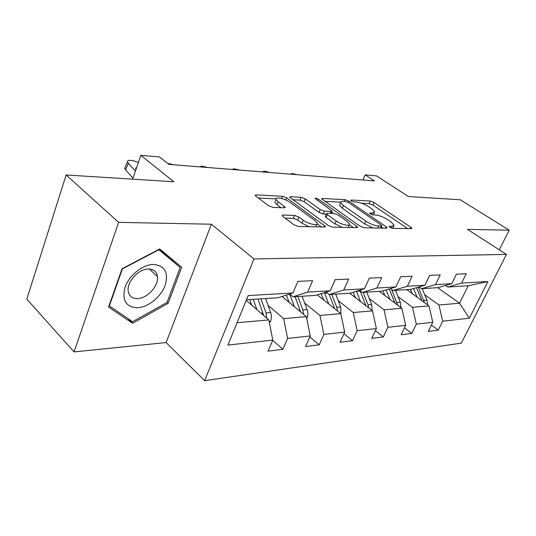 <?xml version="1.0" encoding="UTF-8"?>
<svg xmlns="http://www.w3.org/2000/svg" width="536" height="536" viewBox="0 0 536 536"><rect width="100%" height="100%" fill="white"/><g stroke="black" fill="none" stroke-linecap="round" stroke-linejoin="round"><path stroke-width="0.8" d="M389.732 227.264L392.499 228.316L411.239 228.678L411.849 228.356L410.837 227.284L373.981 202.467L370.255 201.04L351.207 200.015L350.705 200.263L351.315 200.9L353.995 201.925L356.514 202.059C360.413 202.501 364.487 204.055 368.721 206.722L371.756 208.785L374.684 211.888L372.52 213.006L369.538 213.16L372.909 214.889L375.408 214.976C379.3 215.371 383.428 216.953 387.803 219.706L390.938 221.844L394.074 225.18L391.983 226.319L389.505 226.266L389.042 226.52L389.732 227.264M283.109 215.037L282.137 215.64L282.954 216.564L293.942 224.792L298.438 226.487L324.615 226.996L325.473 226.46L286.68 197.891L282.492 196.297L256.128 194.876L255.109 195.452L268.435 205.69L272.831 207.352L284.288 207.821L285.232 207.265L278.164 201.75L276.08 199.452C274.841 196.451 285.085 198.595 289.929 202.306L314.887 220.51L317.245 223.157C318.384 226.179 308.166 224.055 303.175 220.196L298.921 217.053L294.545 215.405L283.109 215.037L282.606 216.276M499.291 249.823L509.2 230.199L460.303 199.794L408.412 196.524L376.507 175.868L365.19 174.883L374.423 180.913L168.987 164.391L159.514 156.948L140.827 155.319L132.633 179.165M118.637 222.36L74.048 351.911L166.133 342.558L211.365 224.222L118.637 222.36L66.129 174.977L173.825 181.758L140.827 155.319M211.365 224.222L253.99 258.942L506.446 254.426L461.322 343.141L204.651 380.681L253.99 258.942M509.2 230.199L467.466 229.361L506.446 254.426M359.991 226.199L364.105 227.76L386.436 228.195L387.106 227.82L386.121 226.755L348.909 201.154L345.05 199.68L322.411 198.454L321.613 198.869L359.991 226.199M356.735 227.619L332.595 227.15L328.293 225.522L289.648 197.221L290.552 196.732L301.165 197.308L305.252 198.863L320.226 209.569L324.36 211.137L331.161 211.398L331.958 210.956L314.974 198.387C315.376 197.864 316.508 198.119 318.357 199.157L356.547 226.125L357.492 227.17L356.735 227.619M74.048 351.911L26.8 299.155L66.129 174.977M272.697 340.32L282.894 349.305L287.604 338.444L310.284 335.925L305.594 346.511L319.188 344.836L323.858 334.41L344.682 332.099L340.038 342.27L352.547 340.729L357.17 330.705L376.366 328.575L371.776 338.357L383.327 336.936L387.897 327.295L405.638 325.319L401.102 334.745L411.802 333.432L416.318 324.133L432.766 322.304L428.291 331.395L438.227 330.176L442.682 321.198L469.328 318.237L487.921 281.541L468.263 285.755L447.768 287.048L445.517 285.467M282.894 349.305L268.074 351.134L272.791 340.092L227.914 345.077L248.161 295.584L292.937 292.958L297.895 281.36L312.635 280.69L307.691 292.093L330.263 290.773L335.181 279.671L348.661 279.062L343.77 289.983L364.467 288.77L369.324 278.13L381.706 277.568L376.868 288.046L395.916 286.928L400.714 276.71L412.117 276.194L407.347 286.257L424.927 285.226L429.658 275.397L440.203 274.921L435.5 284.609L451.788 283.658L456.444 274.184L466.22 273.742L461.59 283.082L487.921 281.541M282.05 296.502L306.351 316.649L283.658 318.639L268.114 305.426M289.614 294.036L292.998 296.817L315.65 295.383L330.263 290.773M283.658 318.639L287.604 338.444M306.351 316.649L310.284 335.925M307.691 292.093L292.998 296.817M317.312 294.86L340.789 313.627L319.938 315.456L304.636 302.954M326.109 292.087L329.205 294.532L350.001 293.219L364.467 288.77M319.938 315.456L323.858 334.41M340.789 313.627L344.682 332.099M343.77 289.983L329.205 294.532M349.747 293.232L372.513 310.846L353.291 312.528L338.243 300.656M359.623 290.257L362.463 292.435L381.619 291.222L395.916 286.928M353.291 312.528L357.17 330.705M372.513 310.846L376.366 328.575M376.868 288.046L362.463 292.435M379.32 291.37L401.833 308.274L384.057 309.835L369.271 298.525M390.503 288.556L393.123 290.499L410.824 289.38L424.927 285.226M384.057 309.835L387.897 327.295M401.833 308.274L405.638 325.319M407.347 286.257L393.123 290.499M406.784 289.634L429.008 305.889L412.526 307.336L398 296.542M419.045 286.961L421.47 288.71L437.878 287.671L451.788 283.658M412.526 307.336L416.318 324.133M429.008 305.889L432.766 322.304M435.5 284.609L421.47 288.71M437.678 287.685L459.546 303.209L438.944 305.018L424.68 294.693M438.944 305.018L442.682 321.198M468.263 285.755L459.546 303.209L469.328 318.237M461.59 283.082L447.768 287.048M166.133 342.558L204.651 380.681M365.19 174.883L362.959 179.995M237.059 322.726L268.838 319.938L246.198 300.381M292.937 292.958L278.204 297.748L246.46 299.751M268.838 319.938L272.791 340.092M431.406 325.077L438.227 330.176M404.452 327.791L411.802 333.432M375.388 330.665L383.327 336.936M343.945 333.707L352.547 340.729M309.835 336.923L319.188 344.836M108.58 307.021L132.6 323.288L168.103 303.349L181.704 267.243L159.721 248.952L122.067 268.744L108.58 307.021M172.19 260.329L172.478 259.565M167.051 302.358L168.103 303.349M127.903 318.558L132.6 323.288M392.788 228.323L393.705 225.991M373.485 214.909L374.329 212.692M407.688 228.611L372.842 205.04L369.123 203.613L361.646 203.238M340.675 202.173L324.716 201.362M382.945 228.128L381.337 227.016M381.404 226.085L381.88 225.817L381.203 225.08L348.5 202.534L345.787 201.503L343.067 201.362C341.332 201.288 340.541 201.697 340.682 202.588L343.449 205.543L365.874 221.14C370.376 224.028 374.657 225.649 378.711 226.025L381.404 226.085L380.5 228.081M339.918 204.35L339.516 205.281L342.276 208.249L343.449 205.543M373.123 227.941L364.654 223.894L342.276 208.249M292.73 199.747L300.006 200.116L301.165 197.308M326.31 214.078L323.154 213.965L319.021 212.397L304.086 201.663L300.006 200.116M331.489 212.055L333.466 213.455M349.372 224.745L353.331 227.552M336.226 221.013C341.043 224.604 350.39 226.708 349.526 224.035L347.04 221.308L338.189 215.037L334.082 213.475L327.288 213.228L326.471 213.697L327.349 214.661L336.226 221.013L334.993 223.874L342.135 227.338M348.212 227.452L349.117 224.953M325.412 216.175L326.129 217.502L327.349 214.661M334.993 223.874L326.129 217.502M309.044 226.688L301.922 223.17L297.681 220.021L293.313 218.38L285.058 218.139M315.939 226.829L316.769 224.289M275.37 201.214L274.901 202.367L276.978 204.678L278.164 201.75M281.038 207.687L276.978 204.678M276.04 198.896L258.144 197.992M321.325 226.929L317.178 223.901M427.594 304.85L426.958 300.106L422.147 288.67M417.149 297.219L413.544 288.582M412.171 293.574L410.435 289.406M424.425 302.538L418.288 287.182M416.459 287.725L421.886 300.683M297.185 174.703L292.073 173.51L290.492 174.167M137.692 307.765C148.371 307.121 161.008 296.77 165.175 285.44C168.82 272.63 164.927 265.628 153.49 264.422C142.784 264.523 129.189 275.31 125.062 287.175C121.759 300.381 125.967 307.242 137.692 307.765M137.645 298.606C147.387 298.418 158.884 285.628 157.504 276.589C156.746 271.631 153.711 269.099 148.405 268.998C138.985 268.831 127.159 281.306 128.117 290.458C128.767 295.952 131.943 298.666 137.645 298.606M158.991 249.334L180.183 267.451L167.011 302.451L132.593 321.747L109.351 305.949L122.402 268.911L158.844 249.749L180.183 267.451M400.908 307.577L400.332 302.224L395.454 290.351M389.9 299.309L386.061 289.889M384.855 295.524L382.945 290.827M389.196 288.944L394.978 303.128M397.618 305.105L391.575 289.346M372.138 310.558L371.656 304.502L366.725 292.16M360.534 301.58L356.433 291.242M355.435 297.634L353.271 292.214M359.931 290.499L365.981 305.788M368.721 307.912L368.011 304.79L363.073 292.395M269.374 172.465L265.829 171.373L263.973 171.225L262.231 171.895M239.672 170.079L233.964 168.78L232.041 169.463M340.909 314.217L340.688 306.961L335.704 294.123M328.789 304.039L324.401 292.623M323.644 299.919L321.185 293.641M337.479 310.981L336.749 307.275L331.757 294.371M329.245 294.525L334.632 308.703M306.713 318.431L307.074 317.982C308.12 315.282 308.146 312.495 307.141 309.627L302.116 296.24M294.378 306.719L289.648 294.07M289.185 302.418L286.371 295.095M303.604 314.371L302.867 309.969L297.835 296.509M295.108 296.683L300.636 311.905M269.394 322.752L270.606 321.238C271.665 318.431 271.685 315.523 270.68 312.522L265.622 298.545M256.938 309.654L253.247 299.322M251.719 305.151L249.729 299.544M266.734 318.123L266.017 312.89L260.965 298.84M257.99 299.021L263.638 315.449M207.894 167.52L201.838 166.167L199.714 166.864M173.805 164.78L167.714 163.393M135.387 171.145L128.392 163.353L125.531 169.811L124.694 168.331L125.236 167.111M132.968 178.18L125.531 169.811M138.368 162.488L132.747 160.552L130.288 160.351C128.345 160.244 127.427 160.753 127.548 161.879L128.392 163.353M135.976 169.443L135.501 168.492L136.72 167.272M391.213 228.014L391.983 226.319M369.753 213.502L370.021 212.906M371.79 214.641L372.52 213.006M350.946 200.611L351.207 200.015M369.123 203.613L370.255 201.04M372.842 205.04L373.981 202.467M410.201 228.658L410.837 227.284M389.237 226.849L389.505 226.266M322.009 199.419L322.411 198.454M344.3 201.422L345.05 199.68M348.346 202.434L348.909 201.154M385.478 228.175L386.121 226.755M364.654 223.894L365.874 221.14M377.806 228.028L378.711 226.025M290.103 197.818L290.552 196.732M304.086 201.663L305.252 198.863M319.021 212.397L320.226 209.569M323.154 213.965L324.36 211.137M330.33 213.341L331.161 211.398M317.761 200.571L318.357 199.157M355.891 227.606L356.547 226.125M293.313 218.38L294.545 215.405M297.681 220.021L298.921 217.053M301.922 223.17L303.175 220.196M283.846 207.8L284.428 206.373M255.639 196.102L256.128 194.876M281.594 198.514L282.492 196.297M285.822 200.002L286.68 197.891M323.911 226.983L324.568 225.442M418.422 287.497L419.688 287.423M423.822 300.361L426.958 300.106M387.769 289.373L389.337 289.279M396.955 302.492L400.332 302.224M394.402 302.693L394.804 302.666M356.453 291.289L360.165 291.061M368.011 304.79L371.656 304.502M364.996 305.031L365.693 304.977M324.642 293.239L327.355 293.071M336.749 307.275L340.688 306.961M333.191 307.557L334.236 307.476M290.157 295.349L291.135 295.289M302.867 309.969L307.141 309.627M298.693 310.297L300.14 310.183M269.146 321.513L270.486 321.399M266.017 312.89L270.68 312.522M261.132 313.279L263.049 313.125M380.855 228.088L381.793 226.011M339.516 205.281L340.682 202.588M330.926 213.362L331.817 211.298M325.258 216.537L326.471 213.697M357.345 227.505L357.492 227.17M274.901 202.367L276.08 199.452M285.052 207.707L285.232 207.265M325.298 226.875L325.473 226.46M149.296 269.005L157.504 276.589M124.694 168.331L127.548 161.879"/></g></svg>
